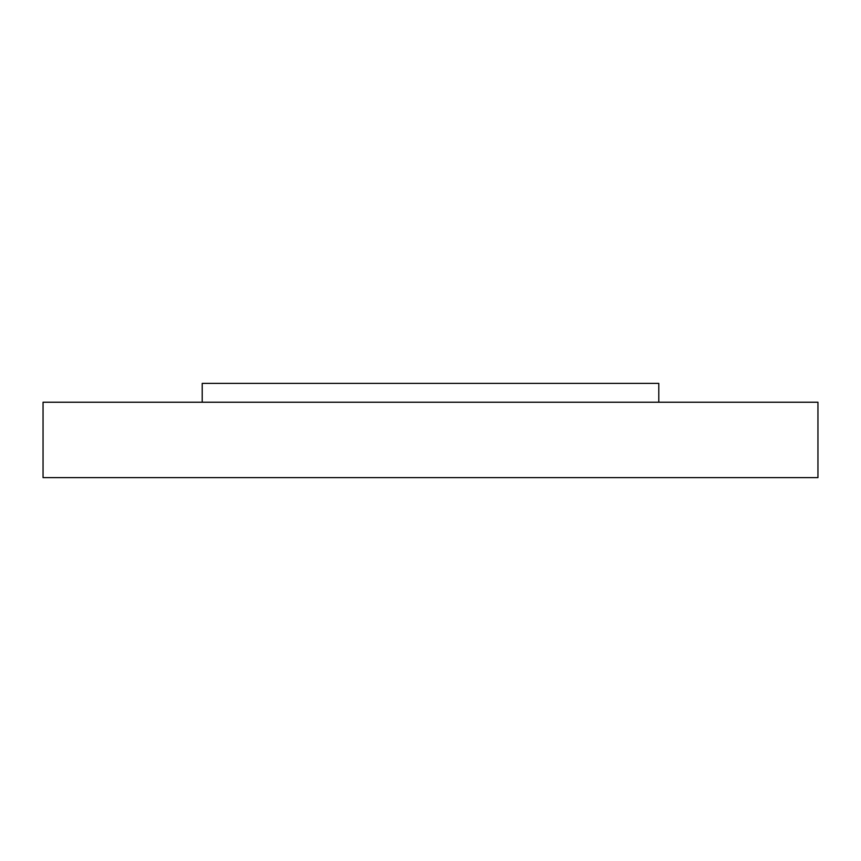 <?xml version="1.0" encoding="UTF-8"?>
<svg xmlns="http://www.w3.org/2000/svg" width="861" height="861" viewBox="0 0 861 861"><rect width="100%" height="100%" fill="white"/><g stroke="black" fill="none" stroke-linecap="round" stroke-linejoin="round"><path stroke-width="1.29" d="M202.217 402.227L202.217 383.382L658.783 383.382L658.783 402.227M430.5 402.227L817.95 402.227L817.95 477.618L43.05 477.618L43.05 402.227L430.5 402.227"/></g></svg>
